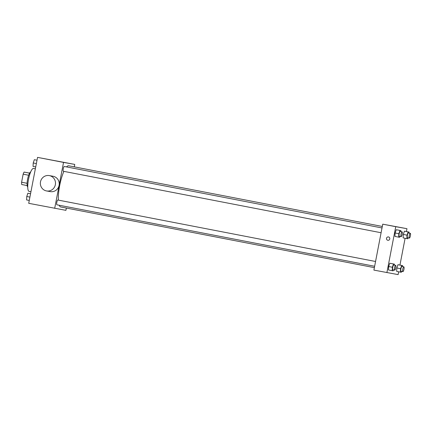 <?xml version="1.0" encoding="UTF-8"?>
<svg xmlns="http://www.w3.org/2000/svg" width="432" height="432" viewBox="0 0 432 432"><rect width="100%" height="100%" fill="white"/><g stroke="black" fill="none" stroke-linecap="round" stroke-linejoin="round"><path stroke-width="0.65" d="M29.57 173.14L24.111 172.082L29.587 173.113M27.097 183.298L21.6 182.234A7.549 1.836 101 0 0 21.713 184.523L27.173 185.576M21.6 182.234L23.15 174.177A7.549 1.836 101 0 1 24.111 172.082M28.647 175.241L23.15 174.177M27.751 187.094A7.798 1.901 -79 0 1 27.599 179.194A7.798 1.901 -79 0 1 30.688 171.92M35.359 168.782L33.539 168.431A11.696 2.851 101 0 0 28.512 179.415A11.696 2.851 101 0 0 29.095 191.392L30.937 191.749M66.355 208.051L65.912 210.341L28.712 203.315L37.557 157.383L74.758 164.408L74.282 166.865M63.887 171.369A20.974 5.108 101 0 0 59.692 185.479A20.974 5.108 101 0 0 58.352 200.113M59.206 205.243A20.974 5.108 101 0 0 60.739 206.966L374.377 267.646M382.304 226.46L68.71 165.785A20.974 5.108 101 0 0 66.544 166.919M54.691 208.343L63.536 162.41L74.758 164.408M375.559 261.49L57.861 200.021A2.435 0.594 101 0 0 56.819 202.306A2.435 0.594 101 0 0 56.938 204.806L374.641 266.274M381.1 232.74L63.396 171.272A2.435 0.594 -79 0 1 63.277 168.766A2.435 0.594 -79 0 1 64.319 166.487L382.018 227.956M63.536 162.41L37.557 157.383M61.479 161.946L67.451 163.08L61.479 161.946M49.291 175.592L53.028 176.261A7.798 7.56 100.1 0 1 59.087 185.371A7.798 7.56 100.1 0 1 50.296 191.608L46.553 190.944A7.798 7.56 100.1 0 1 40.478 181.942A7.798 7.56 100.1 0 1 49.291 175.592A7.798 7.56 100.1 0 1 55.345 184.707A7.798 7.56 100.1 0 1 46.553 190.944M398.655 271.793L398.115 274.617L373.901 270.103L382.747 224.17L406.96 228.685L406.404 231.552M403.132 237.881L403.304 234.446L404.422 231.179L405.367 231.352L404.422 231.179L403.304 234.446L403.132 237.881L406.847 238.599L407.014 235.165L408.132 231.898L409.077 232.07L409.028 233.059M388.487 269.951L388.66 266.517L389.777 263.25L390.717 263.423L389.777 263.25L388.66 266.517L388.487 269.951L392.197 270.67L392.369 267.235L393.487 263.968L394.432 264.141L394.384 265.129M405.113 238.264L399.951 265.081M386.894 272.619L395.739 226.687L406.96 228.685M396.673 271.409L396.846 267.975L397.964 264.713L398.909 264.881L397.964 264.713L396.846 267.975L396.673 271.409L400.388 272.128L400.561 268.693L401.679 265.432L402.624 265.599L402.57 266.587M394.94 236.423L395.113 232.988L396.23 229.721L397.175 229.889L396.23 229.721L395.113 232.988L394.94 236.423L398.655 237.141L398.828 233.707L399.946 230.44L400.891 230.607L400.837 231.601M395.739 226.687L382.747 224.17M393.682 226.217L399.654 227.351L393.682 226.217M389.772 238.928A1.706 1.652 100.1 0 1 387.85 240.295A1.706 1.652 100.1 0 1 386.516 238.324A1.706 1.652 100.1 0 1 388.444 236.936A1.706 1.652 100.1 0 1 389.772 238.928M387.85 240.295A1.706 1.652 100.1 0 1 386.521 238.324A1.706 1.652 100.1 0 1 388.444 236.936M399.913 236.385L399.6 237.308L398.655 237.141M402.089 231.844L400.232 231.482A2.435 0.594 101 0 0 399.184 233.771A2.435 0.594 101 0 0 399.308 236.266L401.166 236.623A2.435 0.594 101 0 0 402.208 234.344A2.435 0.594 101 0 0 402.089 231.844A2.435 0.594 101 0 0 401.042 234.128A2.435 0.594 101 0 0 401.166 236.623M398.828 233.707L395.113 232.988M399.946 230.44L396.23 229.721M400.891 230.607L397.175 229.889M408.105 237.843L407.786 238.766L406.847 238.599M410.281 233.302L408.424 232.94A2.435 0.594 101 0 0 407.376 235.229A2.435 0.594 101 0 0 407.5 237.724L409.352 238.086A2.435 0.594 101 0 0 410.4 235.807A2.435 0.594 101 0 0 410.281 233.302A2.435 0.594 101 0 0 409.234 235.586A2.435 0.594 101 0 0 409.352 238.086M407.014 235.165L403.304 234.446M408.132 231.898L404.422 231.179M409.077 232.07L405.367 231.352M393.46 269.914L393.142 270.837L392.197 270.67M395.631 265.372L393.779 265.01A2.435 0.594 101 0 0 392.731 267.3A2.435 0.594 101 0 0 392.85 269.795L394.708 270.157A2.435 0.594 101 0 0 395.755 267.878A2.435 0.594 101 0 0 395.631 265.372A2.435 0.594 101 0 0 394.583 267.662A2.435 0.594 101 0 0 394.708 270.157M392.369 267.235L388.66 266.517M393.487 263.968L389.777 263.25M394.432 264.141L390.717 263.423M401.647 271.372L401.333 272.295L400.388 272.128M403.823 266.83L401.965 266.474A2.435 0.594 101 0 0 400.918 268.758A2.435 0.594 101 0 0 401.042 271.258L402.899 271.615A2.435 0.594 101 0 0 403.942 269.336A2.435 0.594 101 0 0 403.823 266.83A2.435 0.594 101 0 0 402.775 269.12A2.435 0.594 101 0 0 402.899 271.615M400.561 268.693L396.846 267.975M401.679 265.432L397.964 264.713M402.624 265.599L398.909 264.881M35.721 166.919L33.048 166.401L33.221 162.967L34.339 159.705L37.012 160.207L34.339 159.705M36.364 163.577L33.221 162.967M29.263 200.448L26.59 199.93L26.762 196.501L27.88 193.234L30.553 193.736M29.905 197.105L26.762 196.501M30.553 193.752L27.88 193.234"/></g></svg>
